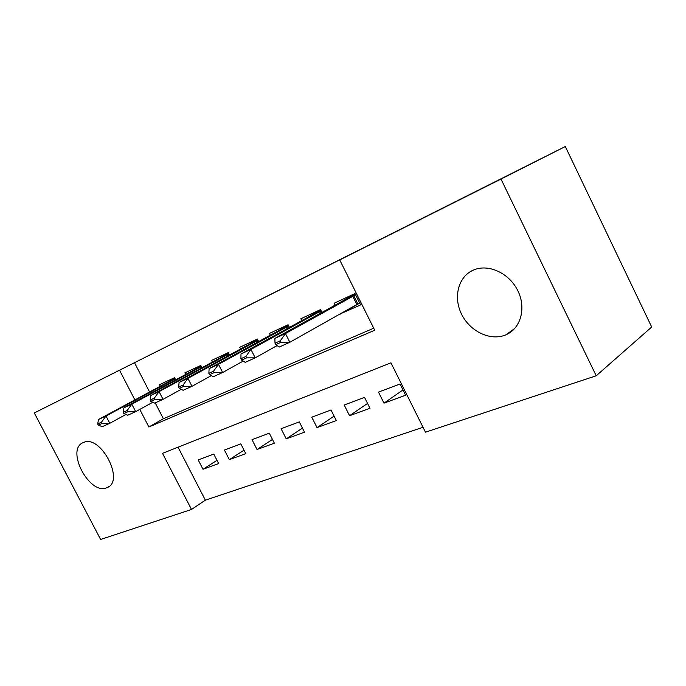 <?xml version="1.0" encoding="UTF-8"?>
<svg xmlns="http://www.w3.org/2000/svg" width="686" height="686" viewBox="0 0 686 686"><rect width="100%" height="100%" fill="white"/><g stroke="black" fill="none" stroke-linecap="round" stroke-linejoin="round"><path stroke-width="1.03" d="M83.195 442.607L83.46 442.496C100.653 434.067 125.324 481.426 107.042 487.617L106.75 487.737C89.463 495.558 65.281 449.39 83.195 442.607M473.194 270.181L474.077 269.812C488.861 263.707 509.466 273.345 517.879 290.821C526.488 308.22 520.648 328.654 505.968 334.777L504.973 335.18C489.787 341.071 469.756 331.115 461.532 314.119C453.094 297.218 458.231 276.724 473.194 270.181M34.3 412.955L565.315 146.53L651.7 327.016L596.22 375.782L425.466 432.18L390.951 362.834L162.496 453.343L191.497 509.458L100.619 539.47L34.3 412.955L119.553 370.234L134.885 399.912M178.043 447.186L205.354 500.171L423.03 427.292M205.354 500.171L191.497 509.458M175.693 379.855L174.578 377.677L159.495 384.709L160.292 386.244M201.907 367.747L200.741 365.466L184.886 372.867L185.692 374.453M229.527 355.014L228.309 352.613L211.597 360.407L212.437 362.054M258.648 341.577L257.379 339.055L239.748 347.279L240.606 348.977M289.423 327.394L288.077 324.735L269.452 333.422L270.344 335.188M321.974 312.404L320.559 309.583L300.854 318.776L301.771 320.619M402.974 389.931L383.989 403.145L405.615 395.239L400.024 384.006L378.475 392.118L383.989 403.145M367.559 403.428L349.56 415.725L369.977 408.264L364.523 397.365L344.183 405.014L349.56 415.725M334.099 416.128L317.026 427.61L336.329 420.552L331.004 409.971L311.77 417.199L317.026 427.61M302.457 428.115L286.234 438.86L304.507 432.18L299.302 421.89L281.097 428.741L286.234 438.86M272.471 439.443L257.044 449.519L274.374 443.19L269.289 433.183L252.028 439.675L257.044 449.519M244.019 450.162L229.338 459.646L245.794 453.635L240.812 443.893L224.425 450.05L229.338 459.646M213.775 454.063L198.194 459.92L203.005 469.267L218.645 463.547L213.775 454.063M139.79 409.396L148.879 427.001L374.728 330.24L339.716 259.908L354.49 252.439L134.49 362.697L149.591 391.998M155.199 402.871L163.388 418.752L373.707 328.208M339.544 314.197L360.639 304.901L354.979 293.531L334.091 303.272L335.042 305.193M507.932 333.825L506.551 334.348M565.315 146.53L501.003 179.08L596.22 375.782M134.49 362.697L119.553 370.234M339.716 259.908L501.003 179.08M163.388 418.752L148.879 427.001M359.738 303.092L339.664 314.437M216.999 460.332L203.005 469.267M509.527 332.89L509.286 332.384M275.017 343.197L275.755 344.646L281.054 342.245L280.325 340.788L275.017 343.197L274.863 338.412L342.314 301.18L346.987 298.359L347.485 297.021M355.614 294.8L285.445 333.55L289.835 342.263L279.219 347.047L275.755 344.646M359.653 302.92L289.835 342.263L281.054 342.245M274.863 338.412L285.445 333.55L280.325 340.788M240.923 358.727L241.635 360.124L246.626 357.869L245.905 356.454L240.923 358.727L240.992 353.985L308.786 316.769L313.665 313.871L314.214 312.542M321.185 310.835L250.93 349.414L255.209 357.852L245.236 362.345L241.635 360.124M277.101 345.581L255.209 357.852L246.626 357.869M240.992 353.985L250.93 349.414L245.905 356.454M208.861 373.321L209.556 374.676L214.246 372.549L213.552 371.186L208.861 373.321L209.119 368.631L277.118 331.492L282.169 328.534L282.761 327.213M288.695 325.961L218.482 364.326L222.65 372.507L213.26 376.734L209.556 374.676M243.17 361.076L222.65 372.507L214.246 372.549M209.119 368.631L218.482 364.326L213.552 371.186M178.66 387.075L179.338 388.387L183.754 386.381L183.076 385.06L178.66 387.075L179.089 382.436L247.157 345.427L252.354 342.408L252.988 341.096M257.987 340.256L187.913 378.38L191.977 386.312L183.119 390.3L179.338 388.387M211.262 375.628L191.977 386.312L183.754 386.381M179.089 382.436L187.913 378.38L183.076 385.06M150.157 400.049L150.817 401.327L154.993 399.432L154.324 398.146L150.157 400.049L150.731 395.47L218.765 358.624L224.09 355.571L224.759 354.268M228.901 353.796L159.075 391.637L163.036 399.338L154.667 403.102L150.817 401.327M181.198 389.331L163.036 399.338L154.993 399.432M150.731 395.47L159.075 391.637L154.324 398.146M123.206 412.32L123.849 413.564L127.802 411.772L127.159 410.52L123.206 412.32L123.926 407.793L192.577 370.732L197.259 368.056L197.962 366.77M201.332 366.624L131.815 404.165L135.682 411.651L127.768 415.21L123.849 413.564M152.815 402.253L135.682 411.651L127.802 411.772M123.926 407.793L131.815 404.165L127.159 410.52M97.695 423.931L98.33 425.14L102.068 423.442L101.442 422.224L97.695 423.931L98.535 419.463L166.99 382.634L171.757 379.933L172.486 378.646M175.162 378.809L106.013 416.025L109.786 423.305L102.291 426.683L98.33 425.14M125.975 414.455L109.786 423.305L102.068 423.442M98.535 419.463L106.013 416.025L101.442 422.224M352.758 296.318L356.814 304.455M353.787 295.769L357.835 303.889M355.434 294.448L346.902 298.419M318.647 312.181L319.453 313.802M319.667 311.633L320.473 313.236M313.665 313.871L320.997 310.458L313.571 313.931M286.431 327.162L287.177 328.628M287.451 326.613L288.189 328.071M282.169 328.534L288.506 325.584L282.075 328.594M255.972 341.319L256.65 342.666M256.984 340.779L257.662 342.117M257.799 339.896L252.251 342.477M227.126 354.739L227.752 355.974M228.129 354.199L228.755 355.425M228.721 353.427L223.988 355.631M199.763 367.456L200.346 368.596M200.766 366.924L201.341 368.056M201.152 366.264L197.156 368.125M173.772 379.538L174.313 380.593M174.767 379.015L175.307 380.061M174.973 378.449L171.646 379.993M107.042 487.617L109.151 486.348M505.968 334.777L514.774 328.448M355.425 294.431L346.987 298.359M257.79 339.879L252.354 342.408M228.712 353.419L224.09 355.571M201.144 366.247L197.259 368.056M174.964 378.432L171.757 379.933"/></g></svg>
